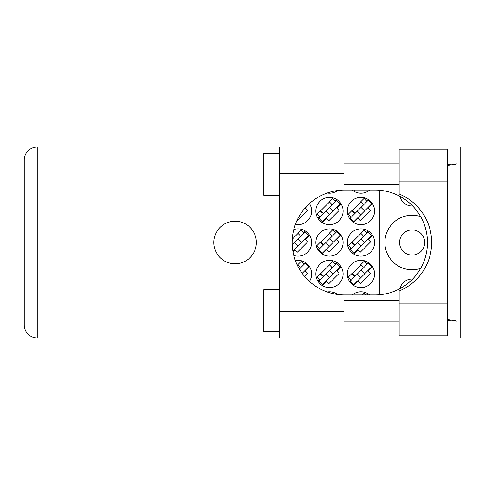 <?xml version="1.0" encoding="UTF-8"?>
<svg xmlns="http://www.w3.org/2000/svg" width="485" height="485" viewBox="0 0 485 485"><rect width="100%" height="100%" fill="white"/><g stroke="black" fill="none" stroke-linecap="round" stroke-linejoin="round"><path stroke-width="0.73" d="M420.604 216.577A27.269 27.269 0 0 0 384.872 242.5A27.269 27.269 0 0 0 420.604 268.423M412.662 205.986A12.586 12.586 0 0 1 399.895 196.334M352.243 190.053A13.635 13.635 0 0 0 369.667 190.053M327.223 193.012A13.635 13.635 0 0 0 337.602 190.52M347.315 211.03A13.635 13.635 0 0 0 360.955 224.67A13.635 13.635 0 0 0 374.59 211.03A13.635 13.635 0 0 0 360.955 197.395A13.635 13.635 0 0 0 347.315 211.03M315.85 211.03A13.635 13.635 0 0 0 329.485 224.67A13.635 13.635 0 0 0 343.119 211.03A13.635 13.635 0 0 0 329.485 197.395A13.635 13.635 0 0 0 315.85 211.03M295.365 224.41A13.635 13.635 0 0 0 309.436 203.579M347.315 242.5A13.635 13.635 0 0 0 360.955 256.135A13.635 13.635 0 0 0 374.59 242.5A13.635 13.635 0 0 0 360.955 228.865A13.635 13.635 0 0 0 347.315 242.5M315.85 242.5A13.635 13.635 0 0 0 329.485 256.135A13.635 13.635 0 0 0 343.119 242.5A13.635 13.635 0 0 0 329.485 228.865A13.635 13.635 0 0 0 315.85 242.5M293.771 255.456A13.635 13.635 0 0 0 311.655 242.5A13.635 13.635 0 0 0 293.771 229.544M347.315 273.97A13.635 13.635 0 0 0 360.955 287.605A13.635 13.635 0 0 0 374.59 273.97A13.635 13.635 0 0 0 360.955 260.33A13.635 13.635 0 0 0 347.315 273.97M315.85 273.97A13.635 13.635 0 0 0 329.485 287.605A13.635 13.635 0 0 0 343.119 273.97A13.635 13.635 0 0 0 329.485 260.33A13.635 13.635 0 0 0 315.85 273.97M309.436 281.421A13.635 13.635 0 0 0 295.365 260.59M424.727 242.5A12.586 12.586 0 0 1 412.141 255.086A12.586 12.586 0 0 1 399.555 242.5A12.586 12.586 0 0 1 412.141 229.914A12.586 12.586 0 0 1 424.727 242.5M337.602 294.48A13.635 13.635 0 0 0 327.223 291.988M369.667 294.947A13.635 13.635 0 0 0 352.243 294.947M336.736 293.886L336.329 294.292M368.2 293.886L367.139 294.947M368.2 262.415L366.666 263.955M353.704 285.519L357.985 281.233L360.361 283.61L370.595 273.376L368.224 271L372.504 266.72M350.94 279.681L349.406 281.215M305.265 230.951L303.731 232.485M292.982 251.836L295.05 249.769L297.426 252.139L307.66 241.906L305.289 239.535L309.569 235.249M336.736 230.951L335.196 232.485M322.24 254.049L326.52 249.769L328.891 252.139L339.13 241.906L336.754 239.535L341.034 235.249M319.476 248.211L317.936 249.751M336.736 262.415L335.196 263.955M322.24 285.519L326.52 281.233L328.891 283.61L339.13 273.376L336.754 271L341.034 266.72M319.476 279.681L317.936 281.215M305.265 262.415L303.731 263.955M304.604 276.432L307.66 273.376L305.289 271L309.569 266.72M353.704 191.114L354.765 190.053M297.069 220.317L297.426 220.675L307.66 210.441L305.289 208.065L309.569 203.785M368.2 230.951L366.666 232.485M353.704 254.049L357.985 249.769L360.361 252.139L370.595 241.906L368.224 239.535L372.504 235.249M350.94 248.211L349.406 249.751M336.736 199.481L335.196 201.02M322.24 222.585L326.52 218.298L328.891 220.675L339.13 210.441L336.754 208.065L341.034 203.785M319.476 216.74L317.936 218.28M368.2 199.481L366.666 201.02M353.704 222.585L357.985 218.298L360.361 220.675L370.595 210.441L368.224 208.065L372.504 203.785M350.94 216.74L349.406 218.28M298.02 264.919L297.45 265.489M329.485 264.919L320.439 273.97M360.955 264.919L351.904 273.97M298.02 233.449L292.249 239.22M329.485 233.449L320.439 242.5M360.955 233.449L351.904 242.5M329.485 201.984L320.439 211.03M360.955 201.984L351.904 211.03M379.834 190.278L379.834 294.722M399.895 288.666A12.586 12.586 0 0 1 412.662 279.014M333.547 293.771L332.601 292.825L332.013 293.413M367.885 294.947L368.267 294.947M366.187 294.947L364.071 292.825L361.949 294.947M299.366 269.06L305.138 263.288L308.696 266.847L302.185 273.358M304.101 264.325L301.13 261.36L297.796 264.695L299.578 266.477A1.679 1.679 0 0 1 299.578 268.848M318.803 281.088L336.608 263.288L340.167 266.847L322.367 284.646L318.803 281.088M319.845 280.051L316.875 277.08L320.215 273.746L321.998 275.522A1.679 1.679 0 0 0 324.368 275.522M335.565 264.325L332.601 261.36L329.26 264.695L331.043 266.477A1.679 1.679 0 0 1 331.043 268.848M323.537 276.359L320.694 273.334M323.149 276.365L320.73 273.679M329.558 270.333L333.122 273.892M325.853 274.043L329.412 277.602L325.853 274.043M350.273 281.088L368.073 263.288L371.631 266.847L353.832 284.646L350.273 281.088M351.31 280.051L348.345 277.08L351.68 273.746L353.462 275.522A1.679 1.679 0 0 0 355.838 275.522M367.036 264.325L364.071 261.36L360.731 264.695L362.513 266.477A1.679 1.679 0 0 1 362.513 268.848M355.002 276.359L352.158 273.334M354.614 276.365L352.195 273.679M361.028 270.333L364.587 273.892M357.318 274.043L360.876 277.602L357.318 274.043M292.194 244.767L305.138 231.818L308.696 235.383L292.873 251.206M292.898 244.058A1.679 1.679 0 0 1 292.182 244.482M304.101 232.861L301.13 229.89L297.796 233.23L299.578 235.007A1.679 1.679 0 0 1 299.578 237.383M298.093 238.869L301.652 242.427M294.383 242.573L297.942 246.131M318.803 249.617L336.608 231.818L340.167 235.383L322.367 253.182L318.803 249.617M319.845 248.581L316.875 245.616L320.215 242.276L321.998 244.058A1.679 1.679 0 0 0 324.368 244.058M335.565 232.861L332.601 229.89L329.26 233.23L331.043 235.007A1.679 1.679 0 0 1 331.043 237.383M323.537 244.889L320.694 241.869M323.149 244.901L320.73 242.209M329.558 238.869L333.122 242.427M325.853 242.573L329.412 246.131M350.273 249.617L368.073 231.818L371.631 235.383L353.832 253.182L350.273 249.617M351.31 248.581L348.345 245.616L351.68 242.276L353.462 244.058A1.679 1.679 0 0 0 355.838 244.058M367.036 232.861L364.071 229.89L360.731 233.23L362.513 235.007A1.679 1.679 0 0 1 362.513 237.383M355.002 244.889L352.158 241.869M354.614 244.901L352.195 242.209M361.028 238.869L364.587 242.427M357.318 242.573L360.876 246.131L357.318 242.573M318.803 218.153L336.608 200.353L340.167 203.912L322.367 221.712L318.803 218.153M319.845 217.116L316.875 214.146L320.215 210.811L321.998 212.588A1.679 1.679 0 0 0 324.368 212.588M335.565 201.39L332.601 198.426L329.26 201.76L331.043 203.542A1.679 1.679 0 0 1 331.043 205.913M323.537 213.424L320.694 210.399M323.149 213.43L320.73 210.745M329.558 207.398L333.122 210.957L329.558 207.398M325.853 211.108L329.412 214.667M350.273 218.153L368.073 200.353L371.631 203.912L353.832 221.712L350.273 218.153M351.31 217.116L348.345 214.146L351.68 210.811L353.462 212.588A1.679 1.679 0 0 0 355.838 212.588M367.036 201.39L364.071 198.426L360.731 201.76L362.513 203.542A1.679 1.679 0 0 1 362.513 205.913M355.002 213.424L352.158 210.399M354.614 213.43L352.195 210.745M361.028 207.398L364.587 210.957M357.318 211.108L360.876 214.667M353.644 190.053L354.026 190.053M399.137 303.125L399.137 291.012A52.447 52.447 0 0 0 399.137 193.988L399.137 149.144L447.382 149.144L447.382 335.856L399.137 335.856L399.137 303.125L447.382 303.125M279.56 331.661L263.822 331.661L263.822 289.703L279.56 289.703M279.56 195.297L263.822 195.297L263.822 153.339L279.56 153.339M235.086 221.208A21.291 21.291 0 0 0 213.788 242.5A21.291 21.291 0 0 0 235.086 263.791A21.291 21.291 0 0 0 256.377 242.5A21.291 21.291 0 0 0 235.086 221.208M399.137 163.833L343.962 163.833M399.137 184.809L343.962 184.809M399.137 300.191L343.962 300.191M399.137 321.167L343.962 321.167M279.56 337.954L279.56 311.728L343.962 311.728L343.962 337.954L37.254 337.954L37.254 324.944L263.822 324.944M343.962 337.954L460.75 337.954L460.75 147.046L343.962 147.046L343.962 173.272L279.56 173.272L279.56 311.728M279.56 173.272L279.56 147.046L343.962 147.046M343.962 173.272L343.962 190.059A52.447 52.447 0 0 0 292.146 242.5A52.447 52.447 0 0 0 343.962 294.941L343.962 311.728M447.382 320.718L457.04 321.167L457.04 163.833L447.382 164.282M37.254 337.954A13.004 13.004 0 0 1 24.25 324.944L24.25 160.056A13.004 13.004 0 0 1 37.254 147.046L279.56 147.046M343.962 190.059A52.447 52.447 0 0 1 344.592 190.053L375.014 190.053A52.447 52.447 0 0 1 427.461 242.5A52.447 52.447 0 0 1 375.014 294.947L344.592 294.947A52.447 52.447 0 0 1 343.962 294.941M457.04 321.167L447.382 319.324M447.382 165.676L457.04 163.833M263.822 160.056L37.254 160.056L37.254 324.944L24.25 324.944M24.25 160.056L37.254 160.056L37.254 147.046M399.137 181.875L447.382 181.875"/></g></svg>
